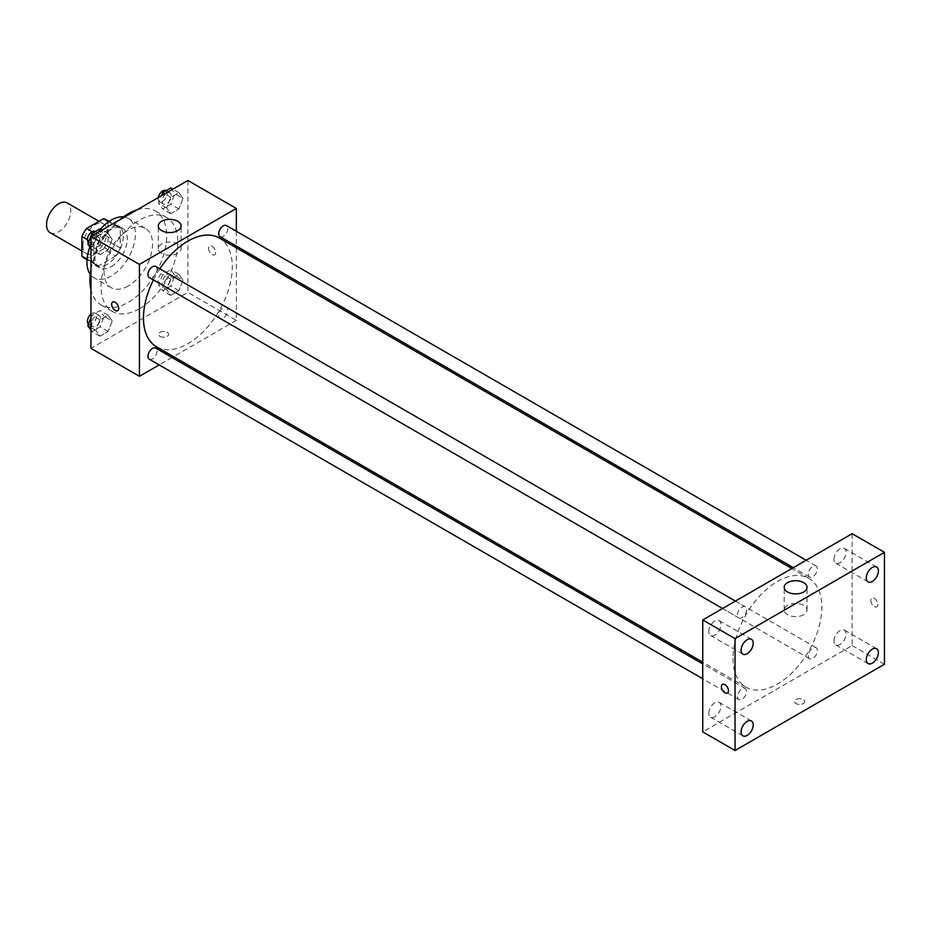 <?xml version="1.0" encoding="UTF-8"?>
<svg xmlns="http://www.w3.org/2000/svg" width="931" height="931" viewBox="0 0 931 931"><rect width="100%" height="100%" fill="white"/><g stroke="black" fill="none" stroke-linecap="round" stroke-linejoin="round"><path stroke-width="0.7" stroke-dasharray="4.66 3.49" d="M50.099 232.634A17.13 9.892 120 0 0 67.23 222.742A17.13 9.892 120 0 0 67.23 202.958M82.894 245.772A17.13 9.892 120 0 0 86.443 253.616A17.13 9.892 120 0 0 103.574 243.724A17.13 9.892 120 0 0 103.574 223.94A17.13 9.892 120 0 0 90.365 228.526A17.13 9.892 120 0 0 82.894 245.772M108.136 221.38L108.136 241.013A22.111 12.766 120 0 1 103.504 249.019L115.619 256.013A22.111 12.766 120 0 0 120.25 248.007L120.25 228.374L108.136 221.38A22.111 12.766 120 0 0 106.064 219.623M103.504 249.019L86.513 258.841A22.111 12.766 120 0 1 83.953 257.922M115.619 256.013L98.628 265.835L86.513 258.841M87.06 259.155L93.996 263.159L93.996 243.538L87.398 239.721M93.996 263.159A22.111 12.766 120 0 0 96.068 264.916A22.111 12.766 120 0 0 98.628 265.835M120.25 228.374A22.111 12.766 120 0 0 118.179 226.617A22.111 12.766 120 0 0 115.619 225.709L108.683 221.706M93.996 243.538A22.111 12.766 120 0 1 98.628 235.52L115.619 225.709M107.123 264.416A22.844 13.185 -60 0 1 95.695 265.556A22.844 13.185 -60 0 1 95.695 239.174A22.844 13.185 -60 0 1 118.54 225.989A22.844 13.185 -60 0 1 122.042 244.294A22.844 13.185 -60 0 1 107.123 264.416M111.161 266.755A22.844 13.185 120 0 0 126.081 246.622A22.844 13.185 120 0 0 122.578 228.316A22.844 13.185 120 0 0 104.982 234.437A22.844 13.185 120 0 0 95.009 257.421A22.844 13.185 120 0 0 99.733 267.884A22.844 13.185 120 0 0 111.161 266.755M98.628 235.52L92.029 231.714M120.25 248.007L108.136 241.013M123.439 216.888A34.261 19.784 -60 0 1 128.292 218.424A34.261 19.784 -60 0 1 133.54 245.889A34.261 19.784 -60 0 1 111.161 276.076A34.261 19.784 -60 0 1 94.031 277.775A34.261 19.784 -60 0 1 90.272 274.331M89.888 246.994A34.261 19.784 -60 0 1 100.536 229.096M128.327 285.98A34.261 19.784 -60 0 1 111.185 287.679A34.261 19.784 -60 0 1 111.185 248.123A34.261 19.784 -60 0 1 145.457 228.339A34.261 19.784 -60 0 1 150.706 255.792A34.261 19.784 -60 0 1 128.327 285.98M137.066 209.836A54.254 31.328 -60 0 1 155.442 211.023A54.254 31.328 -60 0 1 163.763 254.5A54.254 31.328 -60 0 1 128.327 302.307A54.254 31.328 -60 0 1 101.2 304.996A54.254 31.328 -60 0 1 90.97 289.669M90.97 269.478A54.254 31.328 -60 0 1 119.575 219.925M139.429 308.72A54.254 31.328 120 0 0 174.865 260.913A54.254 31.328 120 0 0 166.556 217.435A54.254 31.328 120 0 0 124.742 231.97A54.254 31.328 120 0 0 101.06 286.573A54.254 31.328 120 0 0 112.302 311.408A54.254 31.328 120 0 0 139.429 308.72M182.965 280.138L178.88 290.647L170.722 295.36L166.637 289.553L170.722 279.044L178.88 274.331L182.965 280.138L178.88 290.647L170.722 295.36L166.637 289.553L170.722 279.044L178.88 274.331L182.965 280.138L174.888 275.471L170.804 285.98L162.646 290.693L158.561 284.898L162.646 274.377L170.804 269.664L174.888 275.471M182.965 198.443L178.88 208.951L170.722 213.665L166.637 207.857L170.722 197.349L178.88 192.636L182.965 198.443L178.88 208.951L170.722 213.665L166.637 207.857L170.722 197.349L178.88 192.636L182.965 198.443L174.888 193.776L170.804 204.296L162.646 209.01L158.561 203.202L161.459 195.754M187.887 180.486L187.887 292.392L90.97 348.345M112.209 320.974L108.136 331.494L99.978 336.207L95.893 330.4L99.978 319.88L108.136 315.178L112.209 320.974L108.136 331.494L99.978 336.207L95.893 330.4L99.978 319.88L108.136 315.178L112.209 320.974L104.132 316.319L100.059 326.828L91.901 331.541L90.97 330.226M112.209 239.29L108.136 249.799L99.978 254.512L95.893 248.705L99.978 238.196L108.136 233.483L112.209 239.29L108.136 249.799L99.978 254.512L95.893 248.705L99.978 238.196L108.136 233.483L112.209 239.29L104.132 234.624L100.059 245.144L91.901 249.845L90.97 248.53M236.334 247.832L236.334 320.369L187.887 292.392M236.334 320.369L173.527 356.643M172.014 357.516L159.178 364.929M160.12 336.405A4.992 2.886 0 0 0 165.567 337.022A4.992 2.886 0 0 0 168.651 334.357A4.992 2.886 0 0 0 163.658 331.483A4.992 2.886 0 0 0 158.654 334.357A4.992 2.886 0 0 0 160.12 336.405A4.992 2.886 0 0 0 165.567 337.022A4.992 2.886 0 0 0 168.651 334.357A4.992 2.886 0 0 0 163.658 331.471A4.992 2.886 0 0 0 158.654 334.357A4.992 2.886 0 0 0 160.12 336.394M156.478 346.798A62.819 36.262 120 0 0 219.297 310.535A62.819 36.262 120 0 0 219.285 237.999M159.853 268.803A62.819 36.262 120 0 0 153.429 279.917M236.334 231.272L236.334 246.098M220.042 236.683A6.424 3.701 120 0 0 226.466 232.983A6.424 3.701 120 0 0 226.466 225.57M218.715 315.446A6.424 3.701 120 0 0 220.042 318.379A6.424 3.701 120 0 0 226.466 314.678A6.424 3.701 120 0 0 226.466 307.265A6.424 3.701 120 0 0 221.52 308.976A6.424 3.701 120 0 0 218.715 315.446M149.297 359.226A6.424 3.701 120 0 0 155.721 355.514A6.424 3.701 120 0 0 155.721 348.101M155.721 266.417A6.424 3.701 -60 0 1 157.048 269.35A6.424 3.701 -60 0 1 154.243 275.809A6.424 3.701 -60 0 1 149.297 277.531M208.579 248.391A4.992 2.886 -120 0 0 210.755 253.418A4.992 2.886 -120 0 0 214.607 254.757A4.992 2.886 -120 0 0 214.607 248.984A4.992 2.886 -120 0 0 209.615 246.11A4.992 2.886 -120 0 0 208.579 248.391A4.992 2.886 -120 0 0 210.755 253.418A4.992 2.886 -120 0 0 214.607 254.757A4.992 2.886 -120 0 0 214.607 248.996A4.992 2.886 -120 0 0 209.615 246.11A4.992 2.886 -120 0 0 208.579 248.391M112.698 302.051L112.698 302.063A4.992 2.886 60 0 1 116.55 303.39A4.992 2.886 60 0 1 118.737 308.417A4.992 2.886 60 0 1 117.702 310.71L117.69 310.71M161.633 253.337A11.416 6.598 180 0 1 158.293 248.67A11.416 6.598 180 0 1 169.71 242.072A11.416 6.598 180 0 1 181.138 248.67A11.416 6.598 180 0 1 174.085 254.757A11.416 6.598 180 0 1 161.633 253.337M733.023 658.415A62.819 36.262 120 0 0 746.034 687.171A62.819 36.262 120 0 0 808.853 650.909A62.819 36.262 120 0 0 808.853 578.372A62.819 36.262 120 0 0 760.441 595.2A62.819 36.262 120 0 0 733.023 658.415M746.604 609.735A6.424 3.701 -60 0 1 743.799 616.194A6.424 3.701 -60 0 1 738.853 617.916A6.424 3.701 -60 0 1 738.853 610.503A6.424 3.701 -60 0 1 745.277 606.791A6.424 3.701 -60 0 1 746.604 609.735M808.271 655.82A6.424 3.701 120 0 0 809.609 658.752A6.424 3.701 120 0 0 816.022 655.052A6.424 3.701 120 0 0 816.022 647.639A6.424 3.701 120 0 0 811.076 649.361A6.424 3.701 120 0 0 808.271 655.82M737.527 696.667A6.424 3.701 120 0 0 738.853 699.6A6.424 3.701 120 0 0 745.277 695.899A6.424 3.701 120 0 0 745.277 688.486A6.424 3.701 120 0 0 740.331 690.208A6.424 3.701 120 0 0 737.527 696.667M808.271 574.124A6.424 3.701 120 0 0 809.609 577.069A6.424 3.701 120 0 0 816.022 573.356A6.424 3.701 120 0 0 816.022 565.943A6.424 3.701 120 0 0 811.076 567.666A6.424 3.701 120 0 0 808.271 574.124M852.144 533.696L852.144 645.602L702.742 731.859M833.978 640.982A8.565 4.946 -60 0 1 837.714 632.358A8.565 4.946 -60 0 1 844.312 630.066A8.565 4.946 -60 0 1 844.312 639.958A8.565 4.946 -60 0 1 835.747 644.904A8.565 4.946 -60 0 1 833.978 640.982M708.794 713.251A8.565 4.946 -60 0 1 712.529 704.639A8.565 4.946 -60 0 1 719.139 702.335A8.565 4.946 -60 0 1 719.139 712.227A8.565 4.946 -60 0 1 710.562 717.173A8.565 4.946 -60 0 1 708.794 713.251M708.794 631.567A8.565 4.946 -60 0 1 712.529 622.944A8.565 4.946 -60 0 1 719.139 620.651A8.565 4.946 -60 0 1 719.139 630.543A8.565 4.946 -60 0 1 710.562 635.489A8.565 4.946 -60 0 1 708.794 631.567M833.978 559.287A8.565 4.946 -60 0 1 837.714 550.675A8.565 4.946 -60 0 1 844.312 548.371A8.565 4.946 -60 0 1 844.312 558.263A8.565 4.946 -60 0 1 835.747 563.208A8.565 4.946 -60 0 1 833.978 559.287M884.45 664.245L852.144 645.602M870.822 600.425A4.992 2.886 -120 0 0 872.999 605.453A4.992 2.886 -120 0 0 876.851 606.791A4.992 2.886 -120 0 0 876.851 601.03A4.992 2.886 -120 0 0 871.858 598.144A4.992 2.886 -120 0 0 870.822 600.425A4.992 2.886 -120 0 0 872.999 605.453A4.992 2.886 -120 0 0 876.851 606.791A4.992 2.886 -120 0 0 876.851 601.03A4.992 2.886 -120 0 0 871.858 598.144A4.992 2.886 -120 0 0 870.822 600.425M803.185 703.592A4.992 2.886 0 0 0 804.652 701.555A4.992 2.886 0 0 0 799.648 698.669A4.992 2.886 0 0 0 794.655 701.555A4.992 2.886 0 0 0 797.739 704.22A4.992 2.886 0 0 0 803.185 703.592A4.992 2.886 0 0 0 804.652 701.543A4.992 2.886 0 0 0 799.648 698.657A4.992 2.886 0 0 0 794.655 701.543A4.992 2.886 0 0 0 797.739 704.208A4.992 2.886 0 0 0 803.185 703.592M803.686 614.693A11.416 6.598 180 0 1 791.245 616.124A11.416 6.598 180 0 1 784.193 610.026A11.416 6.598 180 0 1 795.609 603.439A11.416 6.598 180 0 1 807.037 610.026A11.416 6.598 180 0 1 803.686 614.693M722.456 684.401L722.444 684.401A4.992 2.886 60 0 1 726.296 685.74A4.992 2.886 60 0 1 728.484 690.767A4.992 2.886 60 0 1 727.448 693.048L727.448 693.06M100.059 228.817L104.132 234.624M91.436 241.955A6.424 3.701 120 0 0 92.763 244.888A6.424 3.701 120 0 0 99.186 241.187A6.424 3.701 120 0 0 99.186 233.774A6.424 3.701 120 0 0 94.24 235.496A6.424 3.701 120 0 0 91.436 241.955M108.136 249.799L100.059 245.144M99.978 254.512L91.901 249.845M95.893 248.705L90.97 245.865M99.978 238.196L93.961 234.717M108.136 233.483L102.119 230.004M88.457 242.386A6.424 3.701 120 0 0 88.724 242.56A6.424 3.701 120 0 0 95.148 238.86A6.424 3.701 120 0 0 95.148 231.447M170.804 187.969L174.888 193.776M162.18 201.108A6.424 3.701 120 0 0 163.519 204.052A6.424 3.701 120 0 0 169.931 200.34A6.424 3.701 120 0 0 169.931 192.926A6.424 3.701 120 0 0 164.985 194.649A6.424 3.701 120 0 0 162.18 201.108M178.88 208.951L170.804 204.296M170.722 213.665L162.646 209.01M166.637 207.857L158.561 203.202M170.722 197.349L164.706 193.869M178.88 192.636L172.863 189.168M158.247 197.593A6.424 3.701 120 0 0 158.142 198.78A6.424 3.701 120 0 0 159.48 201.713A6.424 3.701 120 0 0 165.893 198.012A6.424 3.701 120 0 0 165.893 190.599M90.97 317.611L91.901 315.225L100.059 310.512L104.132 316.319M91.436 323.651A6.424 3.701 120 0 0 92.763 326.583A6.424 3.701 120 0 0 99.186 322.882A6.424 3.701 120 0 0 99.186 315.469A6.424 3.701 120 0 0 94.24 317.192A6.424 3.701 120 0 0 91.436 323.651M108.136 331.494L100.059 326.828M99.978 336.207L91.901 331.541M95.893 330.4L90.97 327.561M99.978 319.88L91.901 315.225M108.136 315.178L100.059 310.512M88.457 324.069A6.424 3.701 120 0 0 88.724 324.256A6.424 3.701 120 0 0 95.148 320.543A6.424 3.701 120 0 0 95.148 313.13A6.424 3.701 120 0 0 90.97 314.131M162.18 282.803A6.424 3.701 120 0 0 163.519 285.736A6.424 3.701 120 0 0 169.931 282.035A6.424 3.701 120 0 0 169.931 274.622A6.424 3.701 120 0 0 164.985 276.344A6.424 3.701 120 0 0 162.18 282.803M178.88 290.647L170.804 285.98M170.722 295.36L162.646 290.693M166.637 289.553L158.561 284.898M170.722 279.044L162.646 274.377M178.88 274.331L170.804 269.664M158.142 280.475A6.424 3.701 120 0 0 159.48 283.408A6.424 3.701 120 0 0 165.893 279.707A6.424 3.701 120 0 0 165.893 272.294A6.424 3.701 120 0 0 160.947 274.005A6.424 3.701 120 0 0 158.142 280.475M81.881 250.986L86.443 253.616M99.012 221.31L103.574 223.94M122.578 228.316L118.54 225.989M99.733 267.884L95.695 265.556M118.179 226.617L109.125 221.392M96.068 264.916L87.014 259.691M145.457 228.339L128.292 218.424M111.185 287.679L94.031 277.775M166.556 217.435L155.442 211.023M112.302 311.408L101.2 304.996M181.138 248.67L181.138 225.954M158.293 248.67L158.293 225.954M808.853 578.372L791.804 568.527M746.034 687.171L702.742 662.185M722.561 608.502L738.853 617.916M735.409 601.089L745.277 606.791M816.022 647.639L226.466 307.265M809.609 658.752L220.042 318.379M745.277 688.486L702.742 663.919M738.853 699.6L702.742 678.746M816.022 565.943L806.153 560.253M809.609 577.069L793.317 567.654M876.618 648.721L844.312 630.066M868.053 663.559L835.747 644.904M751.433 720.99L719.139 702.335M742.868 735.827L710.562 717.173M751.433 639.294L719.139 620.651M742.868 654.132L710.562 635.489M876.618 567.026L844.312 548.371M868.053 581.863L835.747 563.208M807.037 610.026L807.037 587.31M784.193 610.026L784.193 587.31M99.186 233.774L95.323 231.551M92.763 244.888L88.724 242.56M169.931 192.926L166.079 190.704M163.519 204.052L159.48 201.713M99.186 315.469L95.148 313.13M92.763 326.583L88.724 324.256M169.931 274.622L165.893 272.294M163.519 285.736L159.48 283.408"/><path stroke-width="1.4" d="M99.012 221.31L67.23 202.958A17.13 9.892 120 0 0 54.033 207.543A17.13 9.892 120 0 0 46.55 224.79A17.13 9.892 120 0 0 50.099 232.634L81.881 250.986M92.029 231.714L86.513 228.526L103.504 218.715A22.111 12.766 120 0 1 106.064 219.623L109.125 221.392M87.06 259.155L81.881 256.165A22.111 12.766 120 0 0 83.953 257.922L87.014 259.691M81.881 256.165L81.881 236.544A22.111 12.766 120 0 1 86.513 228.526M87.398 239.721L81.881 236.544M108.683 221.706L103.504 218.715M90.272 274.331A34.261 19.784 -60 0 1 89.888 246.994M100.536 229.096A34.261 19.784 -60 0 1 123.439 216.888M90.97 289.669A54.254 31.328 -60 0 1 90.97 269.478M119.575 219.925A54.254 31.328 -60 0 1 137.066 209.836M159.178 364.929L139.429 376.322L90.97 348.345L90.97 236.439L187.887 180.486L236.334 208.463L236.334 231.272M173.527 356.643L172.014 357.516M153.429 279.917A62.819 36.262 120 0 0 143.467 318.041A62.819 36.262 120 0 0 156.478 346.798L702.742 662.185M791.804 568.527L219.285 237.999A62.819 36.262 120 0 0 159.853 268.803M236.334 246.098L236.334 247.832M139.429 376.322L139.429 264.416L236.334 208.463M806.153 560.253L226.466 225.57A6.424 3.701 120 0 0 221.52 227.292A6.424 3.701 120 0 0 218.715 233.751A6.424 3.701 120 0 0 220.042 236.683L793.317 567.654M702.742 663.919L155.721 348.101A6.424 3.701 120 0 0 150.775 349.823A6.424 3.701 120 0 0 147.971 356.282A6.424 3.701 120 0 0 149.297 359.226L702.742 678.746M722.561 608.502L149.297 277.531A6.424 3.701 -60 0 1 149.297 270.118A6.424 3.701 -60 0 1 155.721 266.417L735.409 601.089M139.429 264.416L90.97 236.439M161.633 230.62A11.416 6.598 180 0 1 158.293 225.954A11.416 6.598 180 0 1 169.71 219.355A11.416 6.598 180 0 1 181.138 225.954A11.416 6.598 180 0 1 174.085 232.04A11.416 6.598 180 0 1 161.633 230.62M118.726 308.429A4.992 2.886 60 0 1 117.69 310.71A4.992 2.886 60 0 1 112.698 307.824A4.992 2.886 60 0 1 112.698 302.063A4.992 2.886 60 0 1 116.55 303.401A4.992 2.886 60 0 1 118.726 308.429M117.702 310.71A4.992 2.886 60 0 1 112.698 307.824A4.992 2.886 60 0 1 112.698 302.051M702.742 731.859L702.742 619.953L852.144 533.696L884.45 552.339L884.45 664.245L735.036 750.514L702.742 731.859M735.036 750.514L735.036 638.608L702.742 619.953M728.484 690.767A4.992 2.886 60 0 1 727.448 693.06A4.992 2.886 60 0 1 722.444 690.174A4.992 2.886 60 0 1 722.444 684.401A4.992 2.886 60 0 1 726.296 685.74A4.992 2.886 60 0 1 728.484 690.767M735.036 638.608L884.45 552.339M803.686 591.976A11.416 6.598 180 0 1 791.245 593.408A11.416 6.598 180 0 1 784.193 587.31A11.416 6.598 180 0 1 795.609 580.723A11.416 6.598 180 0 1 807.037 587.31A11.416 6.598 180 0 1 803.686 591.976M872.335 567.445A8.565 4.946 120 0 0 866.284 577.942A8.565 4.946 120 0 0 868.053 581.863A8.565 4.946 120 0 0 876.618 576.917A8.565 4.946 120 0 0 876.618 567.026A8.565 4.946 120 0 0 872.335 567.445M747.151 639.725A8.565 4.946 120 0 0 741.099 650.21A8.565 4.946 120 0 0 742.868 654.132A8.565 4.946 120 0 0 751.433 649.186A8.565 4.946 120 0 0 751.433 639.294A8.565 4.946 120 0 0 747.151 639.725M747.151 721.409A8.565 4.946 120 0 0 741.099 731.906A8.565 4.946 120 0 0 742.868 735.827A8.565 4.946 120 0 0 751.433 730.882A8.565 4.946 120 0 0 751.433 720.99A8.565 4.946 120 0 0 747.151 721.409M872.335 649.14A8.565 4.946 120 0 0 866.284 659.637A8.565 4.946 120 0 0 868.053 663.559A8.565 4.946 120 0 0 876.618 658.613A8.565 4.946 120 0 0 876.618 648.721A8.565 4.946 120 0 0 872.335 649.14M727.448 693.048A4.992 2.886 60 0 1 722.456 690.174A4.992 2.886 60 0 1 722.456 684.401M90.97 248.53L87.817 244.05L91.901 233.53L100.059 228.817L102.119 230.004M90.97 245.865L87.817 244.05M93.961 234.717L91.901 233.53M95.323 231.551L95.148 231.447A6.424 3.701 120 0 0 90.202 233.169A6.424 3.701 120 0 0 87.398 239.628A6.424 3.701 120 0 0 88.457 242.386M161.459 195.754L162.646 192.682L170.804 187.969L172.863 189.168M164.706 193.869L162.646 192.682M166.079 190.704L165.893 190.599A6.424 3.701 120 0 0 161.412 191.867A6.424 3.701 120 0 0 158.247 197.593M90.97 330.226L87.817 325.734L90.97 317.611M90.97 327.561L87.817 325.734M90.97 314.131A6.424 3.701 120 0 0 87.398 321.311A6.424 3.701 120 0 0 88.457 324.069"/></g></svg>
